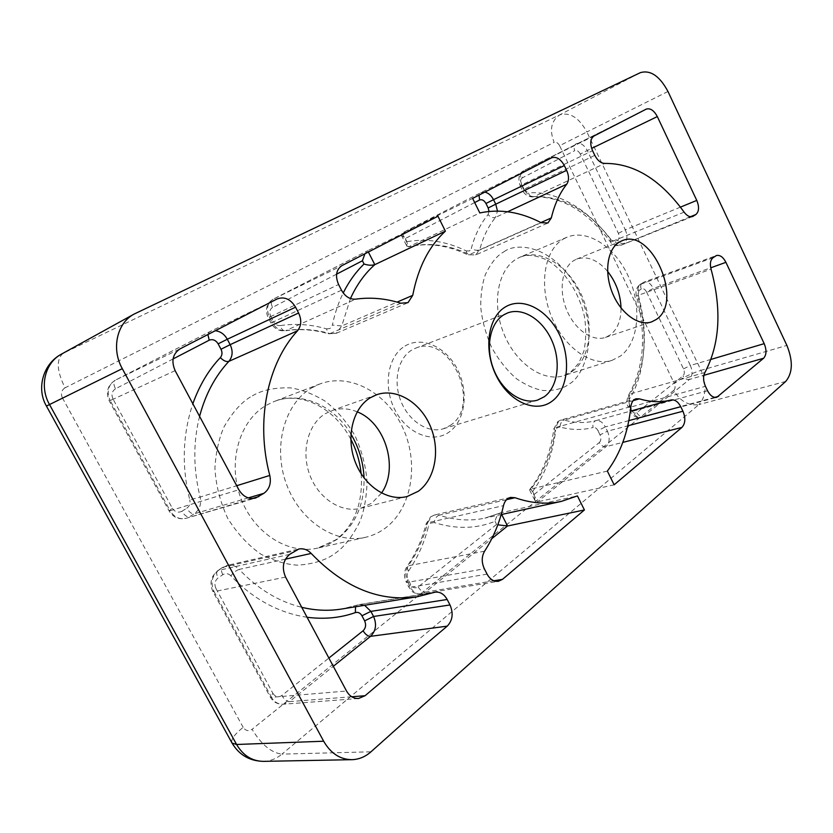 <?xml version="1.0" encoding="UTF-8"?>
<svg xmlns="http://www.w3.org/2000/svg" width="833" height="833" viewBox="0 0 833 833"><rect width="100%" height="100%" fill="white"/><g stroke="black" fill="none" stroke-linecap="round" stroke-linejoin="round"><path stroke-width="0.62" stroke-dasharray="4.17 3.12" d="M357.17 411.825C348.486 408.232 339.947 407.858 331.565 410.69L325.193 413.751C308.033 424.091 300.848 451.538 309.845 475.112C318.654 498.759 341.645 513.326 360.751 508.276L371.81 503.163L381.514 493.042M607.601 271.371C597.521 259.74 587.203 255.658 576.644 259.115L573.895 260.51C561.942 267.664 558.443 290.123 566.638 309.845C574.697 329.639 592.45 341.967 605.404 337.427L610.152 335.012C617.42 329.451 621.043 320.434 621.033 307.981M450.049 425.528C482.453 405.577 450.424 332.971 415.646 348.173L411.7 350.12C397.924 358.284 392.864 381.472 400.996 401.402C408.961 421.394 428.235 433.556 443.312 428.776L450.049 425.528M311.709 387.886L319.622 384.055C350.412 372.247 387.522 393.249 403.234 428.745C419.238 464.096 411.794 508.734 384.961 528.393C379.046 532.714 372.538 535.692 365.437 537.316C335.522 544.449 299.578 521.031 286.208 483.494C272.578 446.061 284.751 403.391 311.709 387.886M563.431 239.009L566.836 237.28C587.546 228.45 615.452 247.193 628.644 277.056C642.076 306.794 638.776 342.675 620.408 356.076L612.047 360.335C591.742 367.134 563.806 347.548 551.29 316.165C538.555 284.886 544.574 249.765 563.431 239.009M405.015 346.018C422.081 335.657 446.353 347.059 457.556 369.592C468.989 391.979 465.272 420.967 448.893 432.212C432.691 443.791 407.077 433.795 395.009 410.023C382.701 386.418 387.772 356.024 405.015 346.018M474.685 202.554L405.307 238.53L401.308 235.135L402.1 233.053L472.634 198.4M541.127 222.703L469.5 254.586C449.268 244.808 429.099 242.164 408.993 246.662L479.808 212.936M614.14 484.806L537.452 501.893L534.921 500.498L534.13 494.5L599.323 442.552C601.103 445.603 603.352 446.967 606.06 446.634L622.824 442.385M607.361 471.093L530.965 488.992C544.251 472.155 552.446 451.673 555.528 427.558L630.883 406.587M501.664 514.45L500.82 512.795L500.248 512.993C497.624 514.69 495.885 517.47 495.041 521.333C476.289 528.934 456.015 529.34 434.212 522.551C434.92 518.615 436.554 516.158 439.137 515.19C455.068 520.333 470.343 521.302 484.952 518.116L500.82 512.795L577.415 495.906M437.96 216.236L367.665 250.723L364.906 253.794M551.477 157.864L480.87 192.652L402.141 233.032L408.993 246.662L406.879 246.204L406.889 241.674C426.725 238.259 446.488 241.341 466.178 250.889L467.573 254.721L475.716 254.94L479.714 249.796L540.867 222.567M633.226 400.6L564.17 420.092C575.311 423.102 585.828 423.299 595.73 420.675C593.294 421.717 592.419 423.987 593.106 427.475C582.725 430.276 571.677 430.12 559.974 427.017C560.245 423.456 561.64 421.144 564.17 420.092L560.807 420.061L558.86 421.04L555.528 427.558L553.862 428.756L555.663 430.755C552.685 454.204 545.011 474.456 532.631 491.522L529.642 490.023L530.965 488.992L537.452 501.893L606.06 446.634C609.652 442.864 610.11 437.721 607.434 431.202L627.728 425.84M484.608 551.175L408.337 565.763C417.187 552.956 423.612 538.628 427.631 522.78L426.173 523.707L428.464 526.352C424.289 542.918 417.583 557.902 408.347 571.323C406.806 573.843 406.712 576.592 408.087 579.56L410.659 584.495C412.804 587.838 415.313 588.639 418.166 586.901L496.603 524.405L497.801 524.811M559.974 427.017L557.319 427.496L555.663 430.755M434.212 522.551L430.453 523.166L428.464 526.352M506.558 499.665L439.137 515.19L434.68 514.95L431.619 516.387L427.631 522.78L503.476 505.652M252.378 395.852C262.083 390.021 274.9 387.376 290.811 387.918C301.942 389.646 313.416 394.082 325.245 401.235C336.803 410.252 346.747 421.79 355.077 435.836C361.834 450.861 365.822 466.084 367.041 481.526C366.697 496.26 364.458 509.296 360.304 520.646C352.921 535.931 344.633 546.75 335.428 553.112C326.505 559.963 313.968 563.983 297.808 565.17C286.281 564.566 274.036 560.932 261.083 554.278C248.234 545.396 237.093 533.37 227.659 518.199C220.089 501.768 215.851 485.108 214.924 468.208C215.862 452.257 218.912 438.46 224.077 426.808C232.98 411.492 242.413 401.173 252.378 395.852M350.912 434.055C334.106 405.609 301.171 390.792 274.099 401.537L266.289 405.296C239.696 420.446 227.419 461.399 240.445 497.103C253.211 532.901 288.218 555.08 317.706 548.083L327.775 544.709L336.99 539.399C355.462 524.998 364.49 504.506 364.052 477.934M503.975 251.774C516.793 241.653 554.986 245.287 578.716 291.279C600.343 338.458 583.142 376.714 569.231 383.992C563.129 388.73 554.372 390.896 542.96 390.5C534.776 389.053 525.987 385.158 516.606 378.817C507.224 370.727 498.915 360.304 491.689 347.528C485.722 333.908 482.057 320.351 480.714 306.867C480.693 294.247 482.245 283.48 485.379 274.557C490.97 262.957 497.176 255.367 503.975 251.774M572.229 371.414C590.743 358.242 594.481 323.443 581.413 294.788C568.575 266.008 540.919 248.255 520.177 257.095L516.762 258.813C497.853 269.496 491.491 303.535 503.809 333.616C515.898 363.792 543.491 382.42 563.837 375.631L572.229 371.414M400.798 303.222L329.941 333.606L336.199 333.325L341.749 325.974L397.081 302.108M135.904 313.156L61.507 354.098M667.972 91.484L586.89 131.958C578.925 117.578 569.855 111.882 559.672 114.892C551.113 120.9 549.27 130.052 554.143 142.36L65.036 387.814C56.717 370.904 56.082 359.387 63.131 353.265L559.672 114.892L640.442 72.617M785.686 381.472L698.929 404.567C706.29 396.425 706.978 385.013 701.011 370.331C690.64 373.663 681.738 378.057 674.293 383.524L559.599 145.692L586.89 131.958L701.011 370.331L786.893 345.424M263.478 761.362C270.236 761.154 276.4 758.738 281.971 754.125C271.319 752.834 261.354 744.567 252.076 729.312L673.824 390.333C680.176 401.308 688.547 406.056 698.929 404.567L281.971 754.125L370.966 751.814M711.038 359.377L690.38 365.489L653.426 288.447L710.726 267.81M704.916 372.497L630.185 393.999C645.762 366.635 648.48 333.731 638.349 295.278L711.059 269.163M714.693 397.393L643.451 416.51L689.485 379.431L703.875 375.319M199.587 416.344C193.058 442.271 193.235 469.187 200.128 497.072L236.697 485.722M277.066 298.964L209.447 331.878L115.256 380.202L180.115 348.829M175.128 370.643L110.216 400.621L170.088 510.744L238.842 489.742M351.724 696.763L289.447 701.636L333.304 666.317M364.625 605.299L359.231 604.602L341.717 609.017L357.669 604.987L433.556 592.565M285.459 559.151L239.165 569.408C257.855 589.014 278.711 601.645 301.744 607.319M285.573 577.092L214.071 591.649L271.527 697.325L346.528 691.026M646.179 109.165L523.665 170.692L594.075 135.956M684.112 212.134L612.37 241.341C589.191 210.655 563.056 195.755 533.963 196.64L604.893 163.414M680.446 207.136L625.312 229.825L587.286 150.534L591.649 148.409M507.609 211.759L495.573 217.371C488.419 226.066 483.13 236.884 479.714 249.796C477.038 250.691 474.237 250.264 471.291 248.526C474.925 234.979 480.526 223.661 488.086 214.56C490.47 217.267 492.969 218.204 495.573 217.371L497.478 211.051M628.832 420.613L605.32 426.923C602.707 422.112 599.51 420.03 595.73 420.675L630.352 411.158M493.886 580.778L425.455 592.096L491.793 538.659M368.373 252.014L367.707 250.702L273.037 299.266L342.009 265.571M341.478 290.186L272.172 322.433C275.661 328.358 280.211 331.076 285.844 330.607L285.261 330.784C283.033 330.878 281.367 329.139 280.263 325.588C295.746 323.308 311.146 324.391 326.463 328.858L328.535 333.762L329.941 333.606C315.301 329.379 300.598 328.379 285.844 330.607L355.629 299.151M350.443 298.547L341.749 325.974L332.377 325.057C334.793 313.406 338.406 302.702 343.217 292.966M65.036 387.814C61.444 390.188 60.559 393.53 62.402 397.851L46.419 406.056M559.599 145.692C557.985 142.849 556.163 141.745 554.143 142.36M673.824 390.333C675.313 388.719 675.469 386.45 674.293 383.524M231.824 742.651C230.97 739.288 234.75 734.185 243.153 727.334C245.61 730.864 248.588 731.53 252.076 729.312M62.402 397.851L243.153 727.334M713.038 257.709L640.556 284.292C637.87 286.49 637.13 290.155 638.349 295.278L636.485 296.173L637.766 296.131C648.376 332.429 645.356 374.423 629.217 399.361L629.342 405.91L631.383 410.075C633.049 412.929 634.871 413.793 636.849 412.658L683.06 375.839C684.57 374.215 684.726 371.893 683.518 368.873L646.523 291.873L653.426 288.447C650.708 283.407 647.543 281.315 643.94 282.158L715.422 256.043M683.518 368.873L690.38 365.489C692.827 371.528 692.535 376.183 689.485 379.431C686.84 379.858 684.695 378.661 683.06 375.839M629.217 399.361L628.582 395.081L630.185 393.999C628.176 397.768 628.259 402.152 630.446 407.15L705.447 386.314M636.849 412.658C638.567 415.605 640.775 416.885 643.451 416.51L641.597 417.468C638.068 418.072 635.038 416.031 632.497 411.346L630.425 411.429L631.383 410.075M707.571 390.75L632.497 411.346L630.446 407.15L628.384 407.254L630.425 411.429C632.986 416.229 636.714 418.239 641.597 417.468L716.776 397.32M248.276 497.905L194.214 513.805C199.608 509.869 201.576 504.298 200.128 497.072L189.778 499.883C181.532 466.761 182.552 434.711 192.839 403.734M173.077 358.94L115.475 388.803C113.434 384.565 113.35 381.701 115.225 380.223L115.256 380.202C108.092 384.95 106.405 391.76 110.216 400.621L112.976 398.955L172.327 508.203L169.047 510.868L170.088 510.744C174.139 517.22 179.501 519.73 186.186 518.282L252.149 498.519M207.886 334.543L209.406 331.898L215.278 330.743M289.697 554.351L218.35 570.428C211.801 575.967 210.374 583.038 214.071 591.649L212.936 591.576L215.934 588.473L272.912 693.348L270.267 697.023L271.527 697.325C274.338 702.115 278.18 704.426 283.043 704.249L289.447 701.636C286.739 701.438 284.199 699.408 281.835 695.513L328.879 658.039M435.149 592.159L359.231 604.602L357.295 605.081L355.545 606.768M307.065 617.274C278.441 612.869 253.024 599.031 230.824 575.759C233.74 572.386 236.52 570.261 239.165 569.408C235.687 565.878 231.689 564.545 227.18 565.42L223.109 567.2L294.58 550.925M594.804 155.355L524.051 189.206C526.737 194.172 530.038 196.65 533.963 196.64L532.974 196.921C530.881 196.963 529.392 195.651 528.507 192.964C556.08 190.07 589.389 209.968 610.641 239.81L615.264 241.612L617.753 240.06C619.398 238.623 619.606 236.374 618.367 233.292L580.289 154.043L587.286 150.534C584.037 144.703 580.382 142.422 576.301 143.692L576.197 143.745C574.02 145.234 573.541 147.535 574.76 150.669L522.312 177.856C521.01 174.597 521.448 172.223 523.624 170.713C519.792 173.483 519.198 178.179 521.895 184.801L592.565 150.69M522.312 177.856C520.406 179.262 520.115 181.604 521.437 184.884L520.136 185.613C517.741 178.252 518.907 173.285 523.624 170.713L646.231 109.133M610.641 239.81L610.183 241.539L612.37 241.341C615.17 244.892 618.024 246.214 620.908 245.298L691.942 216.705M618.367 233.292L625.312 229.825C627.822 235.999 627.416 240.508 624.115 243.371C621.543 244.048 619.429 242.944 617.753 240.06M690.39 216.726L621.626 244.933C619.054 245.61 616.941 244.496 615.264 241.612M484.848 192.121L480.828 192.673L478.985 195.13M418.166 586.901C420.269 590.43 422.706 592.159 425.455 592.096L421.404 593.939C416.885 594.418 413.22 592.201 410.409 587.296L408.816 587.098L410.659 584.495M487.076 574.124L410.409 587.296L407.806 582.319L484.348 568.804M408.347 571.323L406.993 566.502L408.337 565.763C405.255 570.834 405.077 576.353 407.806 582.319L406.223 582.132L408.816 587.098C411.648 590.326 411.2 593.69 421.404 593.939L498.384 581.299M336.584 274.161L272.526 307.377C270.777 303.504 270.933 300.807 272.995 299.286L273.037 299.266C267.258 303.191 266.05 309.158 269.423 317.165L338.583 284.522M646.523 291.873C644.929 289.082 643.191 288.114 641.295 288.999C640.213 286.385 640.556 284.386 642.305 282.991L639.879 284.636C638.12 286.031 637.786 288.041 638.869 290.655L637.766 296.131M641.295 288.999L638.869 290.655M629.342 405.91L628.384 407.254C626.385 404.088 626.447 400.027 628.582 395.081C644.003 368.071 646.637 335.105 636.485 296.173C635.225 291.415 636.35 287.562 639.879 284.636L643.94 282.158L716.359 255.554M172.327 508.203C174.92 512.035 178.116 513.055 181.906 511.275C184.332 515.273 186.811 517.137 189.32 516.876L194.214 513.805C191.694 514.076 189.216 512.212 186.8 508.224C189.518 506.287 190.507 503.507 189.778 499.883M115.475 388.803C111.955 391.198 111.122 394.582 112.976 398.955M181.906 511.275L186.8 508.224M230.824 575.759C228.315 573.375 225.639 573.01 222.807 574.687L218.059 577.925C214.841 580.705 214.133 584.214 215.934 588.473M272.912 693.348C275.379 696.982 278.357 697.7 281.835 695.513M222.807 574.687C221.068 571.199 220.964 568.783 222.484 567.46L217.715 570.688C216.205 572.011 216.32 574.426 218.059 577.925M692.702 216.476L620.908 245.298C615.452 246.141 611.87 244.892 610.183 241.539C586.724 210.811 560.994 195.942 532.974 196.921C528.195 196.921 524.623 194.61 522.27 189.997L520.136 185.613L521.895 184.801L524.051 189.206L522.27 189.997L523.572 189.258L528.507 192.964M580.289 154.043C578.643 151.137 576.8 150.002 574.76 150.669M521.437 184.884L523.572 189.258M405.307 238.53L406.889 241.674M466.178 250.889L469.552 250.952L471.291 248.526M488.086 214.56L489.044 211.436M599.323 442.552C601.114 440.678 601.343 438.106 600.02 434.857L607.434 431.202L605.32 426.923L597.917 430.578C596.605 428.172 595.001 427.131 593.106 427.475M532.631 491.522L534.13 494.5M600.02 434.857L597.917 430.578M496.603 524.405L495.041 521.333M408.087 579.56L406.223 582.132C403.641 576.707 403.89 571.5 406.993 566.502C415.761 553.81 422.154 539.545 426.173 523.707L430.703 516.793L434.68 514.95L510.494 497.416M272.526 307.377C269.673 309.355 269.08 312.323 270.725 316.28L268.174 317.706L269.423 317.165L272.172 322.433L270.923 322.965L273.453 321.517C275.182 324.464 277.441 325.818 280.263 325.588M270.725 316.28L273.453 321.517M326.463 328.858L330.003 328.525L332.377 325.057M529.767 489.523C542.731 472.988 550.759 452.736 553.862 428.756L557.923 421.477L560.807 420.061L636.048 398.778M365.437 537.316L317.706 548.083L335.47 540.055C341.853 535.432 347.215 529.424 351.578 522.031C353.775 518.532 355.983 513.378 358.2 506.568C361.064 496.124 362.043 485.181 361.137 473.727M350.797 439.178C333.252 405.671 298.651 391.146 274.099 401.537L319.622 384.055M612.047 360.335L563.837 375.631L570.657 372.174L578.841 363.115L583.871 351.234C586.088 340.759 586.307 329.389 584.537 317.113C579.372 292.508 564.108 269.788 546.76 259.896C532.391 253.826 526.164 254.95 520.177 257.095L566.836 237.28M331.565 410.69L376.547 394.759M576.644 259.115L621.845 240.831M547.406 223.234L475.716 254.94L467.573 254.721C447.613 245.11 427.923 242.476 408.503 246.839M407.191 303.045L336.199 333.325L328.535 333.762C314.114 329.597 299.693 328.608 285.261 330.784C278.993 331.295 274.213 328.681 270.923 322.965L268.174 317.706C264.852 309.855 266.456 303.712 272.995 299.286L367.665 250.723M415.646 348.173L507.589 312.948M360.751 508.276L407.118 496.52M605.404 337.427L651.562 321.913M500.248 512.993L484.952 518.116L501.185 514.565M277.274 298.87L209.406 331.898L115.225 380.223C107.519 385.315 105.552 392.249 109.31 401.006L169.047 510.868C173.077 517.345 178.793 519.823 186.186 518.282L255.648 498.03M358.513 698.502L283.043 704.249C277.42 704.374 273.162 701.969 270.267 697.023L212.936 591.576C209.312 583.329 210.916 576.363 217.715 570.688L227.18 565.42L298.755 549.051M551.561 157.822L480.828 192.673L402.1 233.053M443.312 428.776L537.504 400.121M401.308 235.135L406.879 246.204M529.642 490.023L534.921 500.498"/><path stroke-width="1.25" d="M370.112 397.872L376.547 394.759C396.227 387.751 420.113 402.11 430.224 425.902C440.522 449.601 435.492 478.902 418.281 491.283L407.118 496.52C387.793 501.643 364.292 486.305 355.108 461.597C345.747 436.961 352.796 408.451 370.112 397.872M381.514 493.042C399.08 468.208 385.367 422.654 357.17 411.825M619.117 242.226L621.845 240.831C651.573 226.93 684.08 301.775 656.269 319.476L651.562 321.913C638.661 326.442 620.741 313.51 612.442 292.997C603.998 272.547 607.247 249.421 619.117 242.226M621.033 307.981C620.512 294.33 616.035 282.127 607.601 271.371M505.121 307.096C522.281 296.371 547.198 309.366 559.12 333.929C571.271 358.357 568.252 389.521 551.894 401.329C535.734 413.512 509.348 402.152 496.447 376.099C483.286 350.214 487.774 317.425 505.121 307.096M544.272 396.768C557.923 387.022 561.182 361.761 551.998 340.884C542.97 319.914 522.999 306.981 507.589 312.948L503.611 314.926C489.773 323.35 485.108 348.173 493.834 369.79C502.403 391.489 522.301 404.953 537.504 400.121L544.272 396.768M547.927 222.973L541.127 222.703C520.542 211.936 500.102 208.687 479.808 212.936L472.634 198.4L551.561 157.822C556.34 156.312 560.599 158.895 564.347 165.569L566.648 170.338C569.106 175.961 569.126 180.584 566.721 184.197C559.672 193.162 554.549 204.397 551.331 217.913L547.927 222.973M408.024 302.629L400.798 303.222C385.783 298.433 370.727 297.079 355.629 299.151C349.86 299.536 345.143 296.548 341.478 290.186L338.583 284.522C335.001 275.942 336.147 269.621 342.009 265.571L437.96 216.236L445.395 231.157C428.943 246.276 418.062 267.674 412.731 295.361L408.024 302.629M640.442 72.617L134.207 314.031C116.964 322.933 111.06 348.735 122.295 368.655L323.662 741.224C330.68 753.344 340.103 759.498 351.911 759.675C358.919 759.446 365.271 756.833 370.966 751.814L785.686 381.472C792.756 373.017 793.162 361.001 786.893 345.424L667.972 91.484C659.715 76.095 650.542 69.805 640.442 72.617M725.918 262.333L764.194 343.654C766.756 350.027 766.558 354.879 763.601 358.242L716.776 397.32C713.267 397.903 710.205 395.706 707.571 390.75L705.447 386.314C703.167 381.025 702.99 376.422 704.916 372.497C719.889 344.039 721.93 309.595 711.059 269.163C709.747 263.769 710.403 259.958 713.038 257.709L716.359 255.554C719.931 254.742 723.117 257.001 725.918 262.333L710.726 267.81M263.905 493.313L255.648 498.03C248.734 499.508 243.132 496.739 238.842 489.742L175.128 370.643C171.046 361.064 172.712 353.786 180.115 348.829L277.274 298.87C284.522 296.371 290.623 299.141 295.58 307.179L298.599 313C301.775 319.882 301.411 325.818 297.516 330.795C267.518 363.167 255.314 420.957 269.788 475.445C271.391 483.213 269.434 489.169 263.905 493.313L248.276 497.905M447.227 626.145L365.073 695.722L358.513 698.502C353.494 698.679 349.506 696.18 346.528 691.026L285.573 577.092C281.627 567.814 283.001 560.234 289.697 554.351L298.755 549.051C303.41 548.166 307.554 549.624 311.188 553.445C344.279 587.744 379.64 602.176 417.291 596.74L435.149 592.159C440.105 591.649 444.114 594.096 447.165 599.489L450.007 604.966C453.558 613.369 452.631 620.429 447.227 626.145L370.539 636.329C375.912 630.945 376.922 624.323 373.569 616.482L450.007 604.966M594.075 135.956L646.231 109.133C650.281 107.915 653.978 110.393 657.32 116.578L696.773 200.409C699.397 206.917 699.085 211.624 695.847 214.539L692.702 216.476C689.839 217.371 686.975 215.924 684.112 212.134C660.423 179.48 634.017 163.247 604.893 163.414C600.957 163.32 597.594 160.634 594.804 155.355L592.565 150.69C589.743 143.682 590.243 138.767 594.075 135.956M681.883 427.444L614.14 484.806L607.361 471.093C620.418 453.464 628.259 431.963 630.883 406.587C631.435 402.349 633.153 399.746 636.048 398.778L639.421 398.851C650.646 402.204 661.183 402.578 671.034 399.975C674.803 399.361 678.041 401.6 680.748 406.691L682.945 411.231C685.757 418.124 685.392 423.528 681.883 427.444L622.824 442.385M487.076 574.124L484.348 568.804C481.464 562.41 481.547 556.538 484.608 551.175C493.386 537.618 499.675 522.447 503.476 505.652C504.621 501.122 506.964 498.384 510.494 497.416L515.023 497.718C531.287 503.361 546.771 504.579 561.484 501.362L577.415 495.906L584.422 509.963L502.476 579.362L498.384 581.299C493.792 581.767 490.023 579.372 487.076 574.124M497.801 524.811L507.526 525.998L584.422 509.963M445.395 231.157L374.798 264.655C364.812 273.516 356.701 284.813 350.443 298.547M364.906 253.794L362.417 260.771L336.584 274.161M343.217 292.966C348.871 281.596 355.816 271.943 364.063 264.009C368.071 265.363 371.653 265.571 374.798 264.655L368.373 252.014M364.052 477.934C363.355 462.18 358.971 447.55 350.912 434.055M323.662 741.224L236.593 744.483L232.053 743.078L46.429 406.056C36.142 388.501 43.066 363.719 61.507 354.098C45.003 362.657 39.109 386.47 49.511 404.567L122.295 368.655M46.429 406.056L49.511 404.567L236.593 744.483C243.153 755.573 252.107 761.206 263.478 761.362L351.911 759.675M764.194 343.654L711.038 359.377M718.598 396.352L714.693 397.393M703.875 375.319L763.601 358.242M236.697 485.722L269.788 475.445M297.516 330.795L228.867 361.366C215.153 376.11 205.387 394.436 199.587 416.344M333.304 666.317L370.539 636.329C367.79 636.297 365.312 634.444 363.094 630.768C365.77 628.092 366.291 624.781 364.635 620.866L373.569 616.482L370.883 611.38L364.625 605.299M365.073 695.722L351.724 696.763M311.188 553.445L285.459 559.151M301.744 607.319C315.374 610.558 328.702 611.13 341.717 609.017L417.291 596.74M696.773 200.409L680.446 207.136M591.649 148.409L657.32 116.578M540.867 222.567L551.331 217.913M566.721 184.197L507.609 211.759M630.352 411.158L671.034 399.975M639.421 398.851L633.226 400.6M491.793 538.659L507.526 525.998L501.664 514.45M502.476 579.362L493.886 580.778M515.023 497.718L506.558 499.665M397.081 302.108L412.731 295.361M263.478 761.362C249.629 761.06 239.154 754.969 232.053 743.078L231.824 742.651M192.839 403.734C199.462 385.273 208.625 369.894 220.339 357.596C223.463 360.793 226.305 362.053 228.867 361.366C232.709 356.628 233.136 351.057 230.158 344.664L298.599 313M220.339 357.596C222.276 355.243 222.494 352.463 220.995 349.256L218.142 343.842C215.726 340.114 212.748 338.896 209.218 340.197L207.886 334.543M209.218 340.197L173.077 358.94M295.58 307.179L227.294 339.25C224.421 334.189 220.412 331.347 215.278 330.743M252.149 498.519L258.876 496.551M328.879 658.039L363.094 630.768M447.165 599.489L370.883 611.38L361.939 615.764C360.252 612.921 358.044 611.859 355.337 612.599C340.447 617.919 324.36 619.471 307.065 617.274M355.545 606.768L355.337 612.599M691.942 216.705L693.41 216.111M695.847 214.539L690.39 216.726M478.985 195.13L479.631 199.993L474.685 202.554M564.347 165.569L493.532 199.681C491.314 195.453 488.419 192.944 484.848 192.121M497.478 211.051L495.739 204.168L566.648 170.338M627.728 425.84L682.945 411.231M680.748 406.691L628.832 420.613M220.995 349.256L230.158 344.664L227.294 339.25L218.142 343.842M364.635 620.866L361.939 615.764M489.044 211.436L488.18 207.969L495.739 204.168L493.532 199.681L485.972 203.471C484.14 200.347 482.026 199.181 479.631 199.993M488.18 207.969L485.972 203.471M364.063 264.009L362.417 260.771M361.137 473.727C359.887 461.534 356.441 450.018 350.797 439.178M61.507 354.098L134.207 314.031M501.185 514.565L561.484 501.362"/></g></svg>
